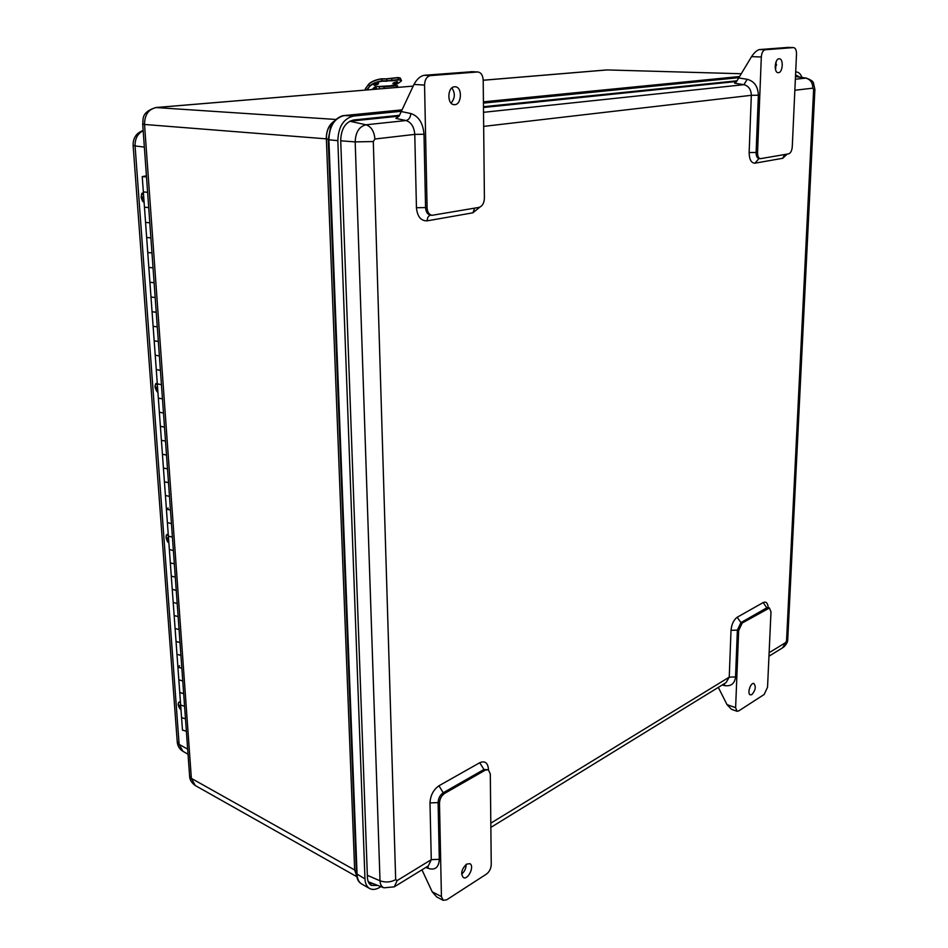 <?xml version="1.0" encoding="UTF-8"?>
<svg xmlns="http://www.w3.org/2000/svg" width="948" height="948" viewBox="0 0 948 948"><rect width="100%" height="100%" fill="white"/><g stroke="black" fill="none" stroke-linecap="round" stroke-linejoin="round"><path stroke-width="1.42" d="M383.762 887.743L368.262 881.759M367.338 875.324L380.018 880.787L355.18 141.892C355.571 132.187 359.185 126.487 366.023 124.792L349.753 121.225L399.096 116.154L413.956 84.455C416.824 79.194 420.213 76.136 424.147 75.283L472.057 71.716M483.468 107.491L736.596 81.492L751.551 56.643C754.335 52.543 756.954 50.185 759.419 49.569L788.013 47.412M483.527 112.314L743.907 84.68L734.605 83.175L736.608 81.469M479.854 207.126L472.922 212.802L427.181 220.848C420.924 221.002 417.345 216.63 416.445 207.719L414.774 134.391L374.898 139.012C374.211 131.334 371.249 126.594 366.023 124.792L406.028 120.538L395.92 118.405L399.12 116.13M767.453 607.573L769.456 607.976L770.985 611.875L767.548 687.158L764.195 694.457L738.682 710.953L737.034 711.273L735.624 707.658L726.998 704.601L718.323 687.383M421.955 869.826L432.181 891.784L441.424 896.595L439.493 803.24C439.73 798.927 441.424 795.656 444.6 793.417L485.317 770.108L488.303 769.74L483.93 769.503L479.747 762.725C484.961 760.545 487.876 762.761 488.481 769.385L488.493 769.835M441.424 896.595L443.166 900.316L446.698 899.806L486.49 874.068C489.405 871.793 490.993 868.641 491.242 864.6L490.306 773.9L488.303 769.74M769.456 607.976L742.213 623.026L738.67 630.527L735.624 707.658M787.847 47.4L793.583 47.578C795.538 47.992 796.51 50.149 796.51 54.06L792.267 146.774C791.888 150.756 790.668 153.114 788.594 153.86L760.367 158.683C758.495 158.233 757.559 156.195 757.547 152.569L756.113 152.462L758.364 95.227L751.326 95.31C751.124 89.491 748.647 85.948 743.907 84.68L747.225 79.3C754.312 81.232 758.021 86.541 758.364 95.227M793.583 47.578L765.214 49.758C763.01 50.339 761.706 52.756 761.315 56.987L757.547 152.569M471.18 71.681L477.436 71.989L430.451 75.615C426.778 76.444 424.811 79.596 424.55 85.059L427.098 207.778C427.406 212.115 429.029 214.639 431.98 215.326L478.965 207.399C482.319 206.32 484.12 203.251 484.404 198.203L483.196 80.177C482.864 75.295 481.11 72.569 477.911 71.977L471.63 71.669M749.05 690.168L750.2 686.518M737.034 711.273L731.477 709.305L726.998 704.601M751.918 694.576L750.354 694.884C746.846 693.983 750.603 682.086 753.921 683.532C756.172 686.648 755.509 690.334 751.918 694.576M443.166 900.316L436.72 896.95L432.181 891.784M466.523 864.149L469.817 863.675C474.877 865.761 468.134 880.36 463.371 877.587C460.455 873.653 461.51 869.186 466.523 864.149M461.629 874.151C464.591 871.615 466.108 868.368 466.155 864.398M775.156 67.071L776.602 64.796M778.462 72.676L778.201 72.688C773.615 72.854 774.741 58.266 779.28 58.776C783.723 58.598 782.894 72.593 778.462 72.676M454.53 86.778L455.099 86.766C462.814 86.813 461.771 105.572 454.139 104.636C446.875 104.624 447.231 86.943 454.53 86.778M775.559 69.725L776.187 61.525M451.094 103.083C455.087 98.272 455.348 93.224 451.9 87.927M356.744 876.225L354.659 869.991L191.366 778.379L195.276 785.537M607.241 69.939L740.933 73.731L607.241 69.939M334.099 121.237C328.956 124.733 326.349 130.599 326.266 138.846L144.534 124.472C144.617 114.791 148.528 109.138 156.278 107.539L413.186 86.102L155.828 107.539L335.829 119.46M380.895 886.641L379.615 887.423C375.811 889.674 372.469 890.018 369.59 888.489C366.757 886.759 365.217 883.56 364.968 878.867L356.472 873.76L328.281 139.676M377.731 885.42L371.284 885.408C368.914 883.986 367.623 881.32 367.421 877.41L340.711 140.34C341.161 128.762 345.487 121.972 353.711 119.969L399.594 115.289M483.468 106.721L736.94 80.817M795.562 74.833L799.65 77.084M738.456 77.7L483.433 103.107M401.324 111.283L353.58 116.047C343.626 118.429 338.377 126.641 337.844 140.671L364.968 878.867M801.972 77.44C800.598 73.932 798.702 72.107 796.284 71.977M372.825 883.536L369.507 883.892M146.478 176.672L144.191 176.529L146.478 176.672M146.419 175.83L142.236 176.612L146.502 176.909M143.338 191.911L147.604 192.29L143.349 191.97L142.236 176.612M147.746 252.464L151.964 252.95L147.746 252.535L146.656 237.45L150.886 237.912L146.656 237.521L145.565 222.413L149.796 222.792L145.565 222.413L144.452 207.185L148.706 207.588L144.452 207.233L143.349 191.97M153.043 267.905L148.836 267.395L153.043 267.905M149.914 282.243L154.109 282.777L149.914 282.314L147.746 252.535M155.176 297.565L150.981 297.008L155.176 297.565M152.047 311.691L156.242 312.271L152.059 311.762L149.914 282.314M157.285 326.894L153.114 326.29L157.285 326.894M154.168 340.806L158.34 341.446L154.18 340.901L152.059 311.762M159.371 355.915L155.223 355.251L159.371 355.915M156.266 369.625L160.413 370.301L156.278 369.708L154.18 340.901M161.444 384.615L157.309 383.904L161.444 384.615M158.34 398.124L162.464 398.847L158.34 398.219L156.278 369.708M163.483 413.008L159.371 412.25L163.483 413.008M160.39 426.316L164.502 427.086L160.39 426.41L158.34 398.219M165.509 441.093L161.409 440.299L165.509 441.093M162.416 454.211L166.504 455.028L162.428 454.317L160.39 426.41M167.5 468.881L163.423 468.039L167.5 468.881M164.419 481.797L168.495 482.662L164.431 481.916L162.428 454.317M169.479 496.373L165.414 495.484L169.479 496.373M166.41 509.112L170.462 510.012L166.421 509.218L168.175 507.998M171.434 523.58L167.393 522.644L171.434 523.58M168.377 536.118L172.406 537.078L168.377 536.248L164.431 481.916M173.377 550.504L169.348 549.52L173.377 550.504M170.32 562.863L174.337 563.847L170.332 562.982L168.377 536.248M175.285 577.131L171.28 576.123L175.285 577.131M172.24 589.312L176.245 590.355L172.252 589.455L170.332 562.982M177.193 603.497L173.2 602.442L177.193 603.497M174.148 615.501L178.129 616.567L174.159 615.643L172.252 589.455M179.065 629.579L175.084 628.488L179.065 629.579M176.032 641.417L179.99 642.531L176.044 641.559L174.159 615.643M180.926 655.4L176.968 654.274L180.926 655.4M177.892 667.06L181.838 668.21L177.904 667.214L179.587 665.674M182.763 680.96L178.817 679.787L182.763 680.96M179.741 692.455L183.675 693.64L179.753 692.597L176.044 641.559M184.576 706.248L180.653 705.051L184.576 706.248M181.566 717.577L185.488 718.797L181.578 717.743L179.753 692.597M180.452 702.16L178.674 702.421L180.44 702.124M178.674 702.421C177.833 705.122 178.603 707.481 180.985 709.519C180.558 710.775 177.418 703.724 178.248 703.878L178.674 702.409L180.428 701.982L179.456 701.875M180.321 706.864L179.587 705.276L180.321 706.864M142.046 193.7L143.432 193.202C140.268 195.679 140.494 198.665 144.096 202.197L143.397 201.96M142.413 198.31L142.994 198.796L142.686 196.828L142.413 198.31M166.54 534.945L168.211 534.471C165.213 535.893 165.426 538.535 168.827 542.398C167.192 543.595 164.727 534.435 167.322 534.388L167.322 534.388M167.749 539.554L167.417 537.8L167.749 539.554M155.685 384.011L157.214 383.537C154.18 385.421 154.406 388.206 157.889 391.903L157.605 391.808M157.889 391.903C157.226 392.543 156.266 390.849 154.998 386.82C155.306 384.177 155.828 383.063 156.562 383.466L156.586 383.466M156.752 388.822L156.479 386.974L156.752 388.822M182.478 730.043L186.377 731.287M390.695 85.77L376.593 86.623M376.83 86.588L384.106 86.837L396.572 85.818L392.614 85.308M376.569 88.259L377.15 89.076M375.621 86.683L374.27 87.489M386.535 78.885L391.465 78.423L392.271 80.781L398.504 79.928C402.248 80.094 401.585 81.516 396.525 84.206L394.06 85.332L396.525 84.206M401.016 80.947L401.217 80.284L398.587 79.573L387.246 80.829L392.271 80.781M381.357 78.85L386.594 78.98L381.487 78.992L382.151 80.853L387.246 80.829L386.594 78.98L397.923 77.736L398.504 79.928M386.417 78.826L397.733 77.57L400.566 78.459L401.146 80.082M368.654 84.265L365.324 88.792L365.679 90.036L365.324 89.041M374.59 87.548L376.202 87.856L376.984 89.088M372.528 89.456L374.116 87.5L376.024 89.171M395.683 879.673L397.153 880.562L394.285 886.866L383.928 887.802C381.523 886.818 380.207 884.484 380.018 880.787C385.409 882.683 390.623 882.315 395.683 879.673L373.299 141.548L355.18 141.892L340.735 140.802M795.479 76.539L806.499 78.151C811.073 79.976 813.384 81.575 813.42 82.938L814.901 89.361L813.609 89.752L786.544 640.718L787.788 638.81L814.901 89.456M795.36 79.217L805.717 78.127C810.327 79.312 812.709 82.654 812.851 88.164L813.609 89.752M768.958 656.217L782.562 647.84L785.702 642.554L769.124 652.71M395.091 886.356L428.354 865.891L431.281 859.658L397.153 880.562M427.749 866.259L428.532 868.498L425.842 867.432M490.863 827.403L726.085 682.607L729.237 677.145L490.815 823.184M724.284 683.721L724.722 685.617L722.186 685.001M785.702 642.554L786.544 640.718M414.774 134.391C414.146 126.902 411.231 122.28 406.028 120.538C408.825 119.851 410.437 117.516 410.875 113.535C418.661 116.166 423.033 123.074 424.005 134.261L414.774 134.391M794.862 90.25L812.851 88.164M738.35 77.89L747.225 79.3M483.67 126.392L751.326 95.31L749.145 152.557C749.299 159.548 751.243 163.092 754.975 163.174L782.775 158.28L787.16 154.109M401.217 111.532L410.875 113.535M374.898 139.012L373.299 141.548M724.722 685.617C731.062 686.518 734.664 683.626 735.541 676.908L729.237 677.145L731.015 630.337C731.619 624.222 733.693 619.85 737.212 617.231L763.164 602.572C766.067 601.281 767.761 602.964 768.259 607.621M485.317 770.108L483.93 769.503L443.214 792.777C440.038 795.017 438.332 798.287 438.106 802.589L439.291 859.315L431.281 859.658L429.989 802.92C430.439 795.396 433.426 789.684 438.96 785.774L479.747 762.725M439.291 859.315C438.817 867.337 435.239 870.406 428.532 868.498M429.989 802.92L438.106 802.589L439.493 803.24M735.541 676.908L737.378 630.124L738.67 630.527M751.551 56.643L761.315 56.987M424.005 134.261L425.557 207.576L416.445 207.719M427.098 207.778L425.557 207.576C425.865 211.914 427.489 214.438 430.428 215.125L431.98 215.326M424.55 85.059L413.956 84.455M444.6 793.417L443.214 792.777L438.96 785.774M430.546 215.149C428.389 215.812 427.264 217.72 427.181 220.848M474.64 208.145L472.922 212.802M754.975 163.174L758.945 158.565C757.073 158.115 756.137 156.076 756.113 152.462L749.145 152.557M784.577 154.56L782.775 158.28M768.188 607.597L766.802 607.822L763.164 602.572M768.081 608.213L766.802 607.822L740.921 622.623L737.212 617.231M742.213 623.026L740.921 622.623L737.378 630.124L731.015 630.337M787.658 47.4L793.393 47.578M765.214 49.758L759.419 49.569M430.451 75.615L424.147 75.283M142.686 123.963L144.534 124.472L191.366 778.379L189.588 775.914M354.659 869.991L326.373 138.858L328.209 139.178M326.266 138.846L326.373 138.858C326.361 131.002 328.885 125.183 333.957 121.403M356.732 876.153L354.753 870.039L356.389 871.603M155.721 107.539L155.828 107.539C140.529 112.362 143.551 119.661 142.698 124.058L189.624 776.353C189.778 779.777 191.603 782.799 195.075 785.406M483.196 80.26L607.194 69.939M361.852 884.093L361.65 883.974C358.842 882.256 357.313 879.092 357.076 874.483L328.885 139.783L328.269 139.557M337.844 140.671L328.885 139.783C329.406 125.954 334.597 117.884 344.432 115.549L344.029 115.597M353.58 116.047L344.432 115.549L401.988 109.873L344.278 115.561C342.086 115.466 338.969 117.042 334.94 120.313L330.651 126.724L328.221 139.64L356.472 873.76C356.649 878.654 358.368 882.055 361.65 883.974L369.59 888.489M739.156 76.587L483.409 101.839L739.156 76.575M144.096 202.208L142.366 200.976C141.027 195.11 141.24 192.515 143.03 193.191L143.077 193.191M168.246 534.388L167.488 534.34L168.246 534.376M143.184 130.753C137.638 133.55 134.936 138.609 135.078 145.945L133.111 145.293M177.229 741.739L179.125 744.393L135.078 145.945L144.357 147.082M187.668 749.145L179.125 744.393L182.928 751.29M375.823 86.683L377.031 86.588M391.88 85.367L393.065 85.273M396.608 87.453L396.572 85.818M384.106 86.837L384.153 88.496M379.39 88.887L379.33 86.896M377.979 83.175C374.496 84.123 373.346 84.882 374.543 85.45C378.027 84.514 379.164 83.744 377.979 83.175M397.011 81.658C393.574 82.595 392.436 83.353 393.574 83.922C396.999 82.986 398.136 82.227 397.011 81.658M383.537 86.363L379.141 86.706M372.623 88.982L371.533 89.539L372.623 88.993M367.101 89.918L369.661 86.387C372.469 83.839 376.605 82.109 382.068 81.22L387.128 81.184M378.548 83.258L373.796 84.87L378.548 83.258M397.544 81.729L392.851 83.341L397.544 81.729M386.393 78.814L381.297 78.838C375.728 79.691 371.521 81.457 368.677 84.135L365.3 89.029L368.819 84.028C371.628 81.469 375.764 79.751 381.226 78.862L381.487 78.992C375.799 79.893 371.521 81.682 368.665 84.336L369.329 86.197C372.185 83.543 376.463 81.753 382.151 80.853L382.068 81.22M366.603 89.953L369.661 86.387M399.902 77.855L397.805 77.582M391.5 78.435L397.733 77.57L400.494 78.257M392.436 85.984L391.406 85.711M806.404 78.127L795.49 76.444M783.404 647.318C786.39 644.569 787.847 641.891 787.764 639.26M758.945 158.565L760.367 158.683M356.839 876.71L195.252 785.513M483.196 80.225L606.341 69.962M182.49 730.209L181.578 717.743M143.16 130.492C136.322 133.004 132.981 137.981 133.123 145.411L177.264 742.201C177.691 746.159 179.551 749.181 182.857 751.254L188.036 754.264M397.591 87.37L397.544 85.652M392.863 85.273L391.678 85.367M391.441 85.711L383.383 86.375M396.548 84.206C400.672 81.812 402.225 80.509 401.217 80.284M375.076 87.417L374.116 87.5"/></g></svg>
